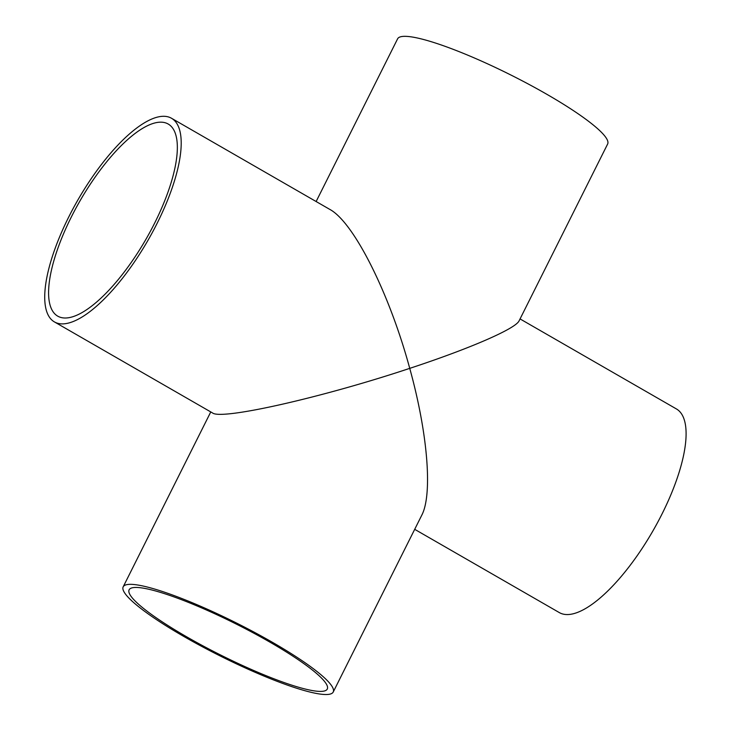 <?xml version="1.0" encoding="UTF-8"?>
<svg xmlns="http://www.w3.org/2000/svg" width="731" height="731" viewBox="0 0 731 731"><rect width="100%" height="100%" fill="white"/><g stroke="black" fill="none" stroke-linecap="round" stroke-linejoin="round"><path stroke-width="1.1" d="M71.163 217.326A110.81 38.149 -60.1 0 0 57.685 316.121A110.81 38.149 -60.1 0 0 146.026 239.128A110.81 38.149 -60.1 0 0 168.258 124.06A110.81 38.149 -60.1 0 0 71.163 217.326M316.13 201.528L397.6 38.834A117.453 18.376 26.6 0 1 510.878 75.01A117.453 18.376 26.6 0 1 607.644 144.016L519.12 320.799C515.73 328.667 470.124 348.486 409.735 368.36C389.367 293.094 353.694 222.151 329.782 209.386L171.575 118.303A117.453 40.433 -60.1 0 0 68.65 217.162A117.453 40.433 -60.1 0 0 54.368 321.887A117.453 40.433 -60.1 0 0 148.009 240.271A117.453 40.433 -60.1 0 0 171.575 118.303M54.368 321.887L212.575 412.969C221.548 420.298 322.389 397.481 409.735 368.36C427.726 433.172 432.734 494.403 421.75 515.245L333.226 692.019A117.453 18.376 26.6 0 1 323.769 694.45A117.453 18.376 26.6 0 1 201.509 646.286A117.453 18.376 26.6 0 1 123.183 586.838A117.453 18.376 26.6 0 1 272.526 642.366A117.453 18.376 26.6 0 1 333.226 692.019M414.696 529.326L559.252 612.551A117.453 40.433 -60.1 0 0 652.902 530.934A117.453 40.433 -60.1 0 0 676.458 408.967L520.061 318.926M186.396 636.664A110.81 17.334 26.6 0 1 129.122 589.816A110.81 17.334 26.6 0 1 235.967 623.927A110.81 17.334 26.6 0 1 327.278 689.041A110.81 17.334 26.6 0 1 318.36 691.334A110.81 17.334 26.6 0 1 186.396 636.664M123.183 586.838L210.766 411.928"/></g></svg>
